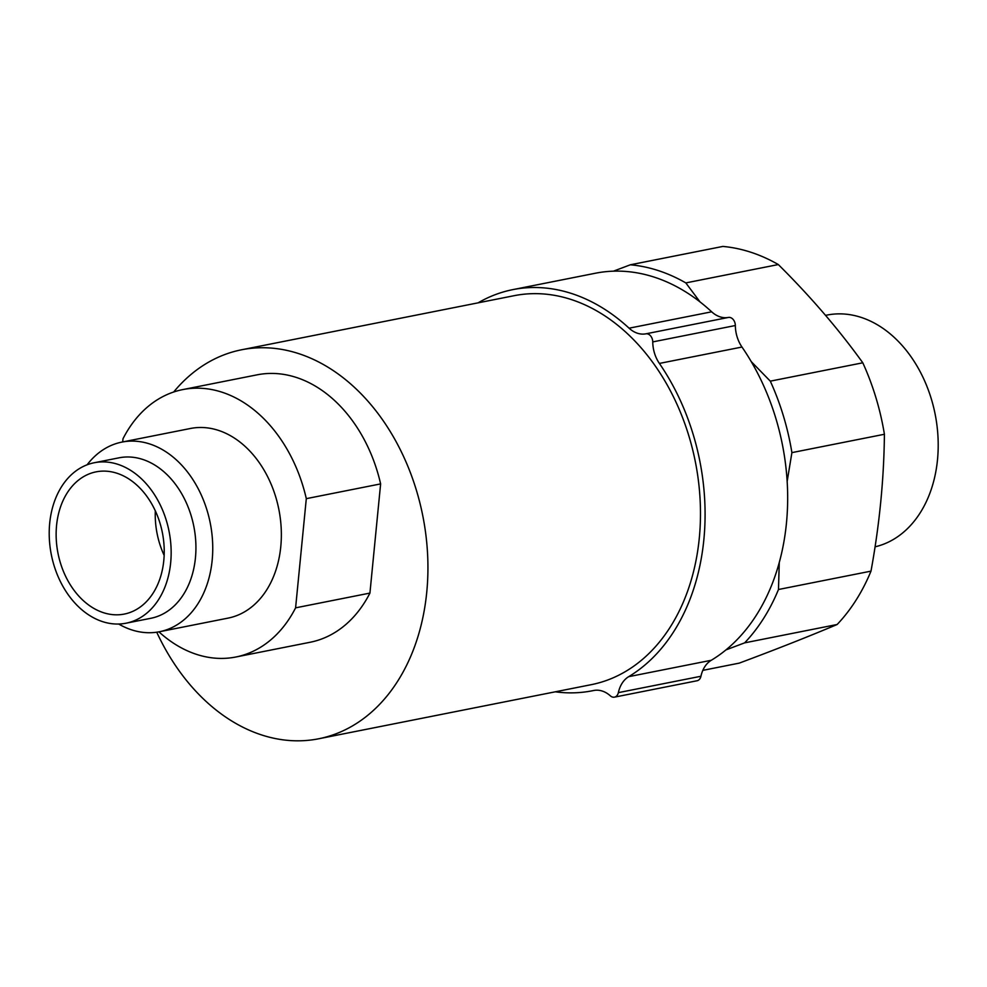 <?xml version="1.0" encoding="UTF-8"?>
<svg xmlns="http://www.w3.org/2000/svg" width="987" height="987" viewBox="0 0 987 987"><rect width="100%" height="100%" fill="white"/><g stroke="black" fill="none" stroke-linecap="round" stroke-linejoin="round"><path stroke-width="1.48" d="M702.843 670.358L739.238 663.128C775.905 649.446 808.538 636.578 837.136 624.5A210.675 154.577 -101.2 0 0 870.99 571.14C879.491 524.714 883.957 479.09 884.414 434.268A210.675 154.577 -101.2 0 0 862.798 362.797C838.666 329.251 810.512 296.507 778.324 264.553A210.675 154.577 -101.2 0 0 750.91 252.265A210.675 154.577 -101.2 0 0 722.866 246.429L630.372 264.787A210.675 154.577 78.8 0 1 658.415 270.623A210.675 154.577 78.8 0 1 685.817 282.911L699.993 301.874M613.42 271.178L630.372 264.787M779.261 562.652L778.484 589.498A210.675 154.577 78.8 0 1 744.642 642.858L726.013 649.878M751.243 361.612L770.304 381.155A210.675 154.577 78.8 0 1 791.907 452.626L787.182 481.311M685.817 282.911L778.324 264.553M555.311 691.813A204.482 150.036 -101.2 0 0 592.471 690.752A204.482 150.036 -101.2 0 0 593.569 690.53A29.746 21.825 78.8 0 1 593.73 690.493A29.746 21.825 78.8 0 1 610.311 695.81A7.44 5.453 -101.2 0 0 614.457 697.143A7.44 5.453 -101.2 0 0 618.355 692.64A29.746 21.825 78.8 0 1 628.682 676.675A204.482 150.036 -101.2 0 0 659.39 363.426A29.746 21.825 78.8 0 1 652.752 341.909A7.44 5.453 -101.2 0 0 645.806 333.84A29.746 21.825 78.8 0 1 629.089 328.19A204.482 150.036 -101.2 0 0 512.858 289.623A204.482 150.036 -101.2 0 0 478.103 302.836M512.858 289.623L595.445 273.226A204.482 150.036 78.8 0 1 711.676 311.806A29.746 21.825 -101.2 0 0 728.394 317.444A7.44 5.453 78.8 0 1 735.34 325.525A29.746 21.825 -101.2 0 0 741.977 347.042A204.482 150.036 78.8 0 1 711.269 660.278A29.746 21.825 -101.2 0 0 700.943 676.255A7.44 5.453 78.8 0 1 697.044 680.759L614.457 697.143M156.736 632.198A198.276 145.484 -101.2 0 0 261.432 734.883A198.276 145.484 -101.2 0 0 318.727 738.769L591.262 684.67A198.276 145.484 -101.2 0 0 695.366 461.867A198.276 145.484 -101.2 0 0 514.054 295.705L241.519 349.793A198.276 145.484 -101.2 0 0 173.663 392.012M862.798 362.797L770.304 381.155M791.907 452.626L884.414 434.268M870.99 571.14L778.484 589.498M744.642 642.858L837.136 624.5M103.351 612.656A72.495 53.187 78.8 0 1 56.259 539.321A72.495 53.187 78.8 0 1 96.072 471.86A72.495 53.187 78.8 0 1 162.361 532.61A72.495 53.187 78.8 0 1 124.3 614.074A72.495 53.187 78.8 0 1 103.351 612.656M155.317 510.871A72.495 53.187 -101.2 0 0 164.163 555.397M87.103 464.803A96.664 70.928 78.8 0 1 121.87 442.102A96.664 70.928 78.8 0 1 210.256 523.11A96.664 70.928 78.8 0 1 159.499 631.729A96.664 70.928 78.8 0 1 131.579 629.842A96.664 70.928 78.8 0 1 118.699 624.031M94.258 462.743L119.045 457.82A81.785 60.01 78.8 0 1 193.822 526.367A81.785 60.01 78.8 0 1 150.888 618.281L126.114 623.192A81.785 60.01 -101.2 0 0 169.048 531.29A81.785 60.01 -101.2 0 0 94.258 462.743A81.785 60.01 -101.2 0 0 49.35 538.853A81.785 60.01 -101.2 0 0 102.475 621.6A81.785 60.01 -101.2 0 0 126.114 623.192M121.87 442.102L190.479 428.481A96.664 70.928 78.8 0 1 278.865 509.489A96.664 70.928 78.8 0 1 228.108 618.109L159.499 631.729M158.932 631.84A136.317 100.02 -101.2 0 0 235.831 657.009A136.317 100.02 -101.2 0 0 295.594 607.844L369.928 593.088L380.624 483.901L306.303 498.657A136.317 100.02 -101.2 0 0 182.755 389.594A136.317 100.02 -101.2 0 0 122.993 438.759L122.684 441.942M295.594 607.844L306.303 498.657M369.928 593.088A136.317 100.02 78.8 0 1 310.165 642.253L235.831 657.009M182.755 389.594L257.089 374.838A136.317 100.02 78.8 0 1 380.624 483.901M318.727 738.769A198.276 145.484 -101.2 0 0 422.818 515.954A198.276 145.484 -101.2 0 0 241.519 349.793M825.527 315.371L826.946 315.087A118.354 86.831 78.8 0 1 934.874 412.887A118.354 86.831 78.8 0 1 875.05 546.823M618.355 692.64L700.943 676.255M628.682 676.675L711.269 660.278M629.089 328.19L711.676 311.806M659.39 363.426L741.977 347.042M652.752 341.909L735.34 325.525M645.806 333.84L728.394 317.444M594.174 690.419L592.471 690.752"/></g></svg>
